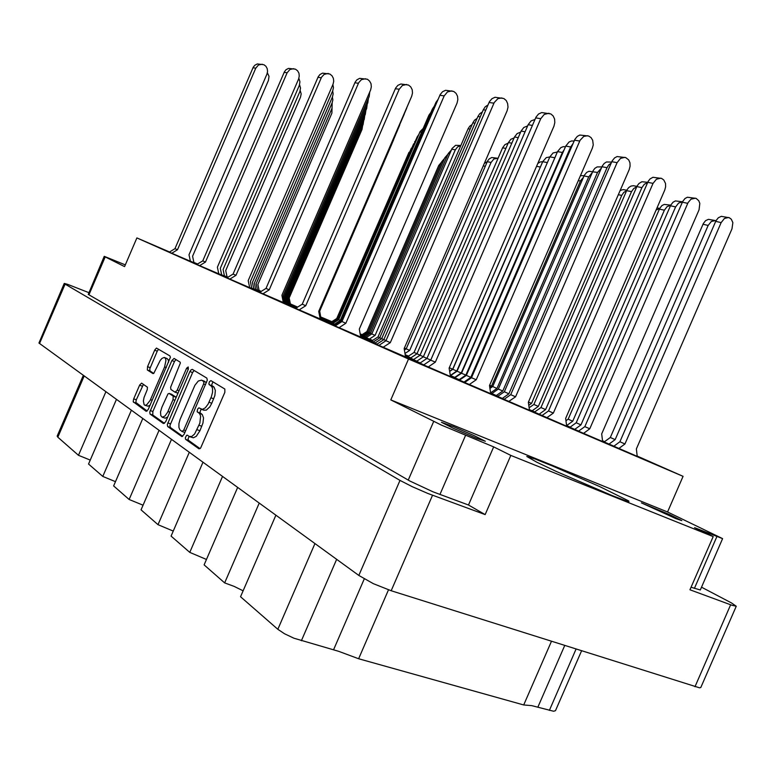 <?xml version="1.0" encoding="UTF-8"?>
<svg xmlns="http://www.w3.org/2000/svg" width="775" height="775" viewBox="0 0 775 775"><rect width="100%" height="100%" fill="white"/><g stroke="black" fill="none" stroke-linecap="round" stroke-linejoin="round"><path stroke-width="1.16" d="M168.601 362.293L168.252 359.765L166.935 358.534M164.62 366.924L165.986 360.462L165.414 358.312L164.222 357.517L162.091 358.35L160.28 360.385L153.731 373.463L152.907 373.589L147.357 369.975L147.57 366.682L154.816 349.893L156.424 348.082L169.928 355.938L170.374 357.227L148.228 409.5L146.213 411.283L133.222 401.721L133.562 399.173L139.703 384.933L141.68 383.15L147.453 387.209L147.298 389.651L144.053 397.488L143.356 401.024L144.102 404.705L145.138 405.277L146.766 404.763L150.156 400.404L164.62 366.924L166.325 367.573M188.218 366.953L186.63 368.232L176.952 390.571L174.956 392.14L170.858 389.457L170.636 387.297L180.42 363.029L180.081 362.07L174.084 358.447L171.827 360.588L149.798 412.155L150.05 414.015L163.447 423.557L165.608 421.765L188.286 369.22L188.218 366.953M675.984 518.717L681.845 520.616L669.794 514.716L641.38 502.907L675.984 518.717M476.606 438.379L485.373 441.275L473.719 435.482L453.695 426.754L441.421 422.268L453.298 428.313L476.606 438.379M612.211 495.622L625.938 500.815L628.913 501.638L628.767 500.97L599.753 486.632L552.236 465.882L535.012 459.003L526.768 456.523L536.746 462.191L556.188 471.384L612.211 495.622M320.705 317.14L326.294 319.484L320.772 317.033M289.511 303.742L295.885 306.445L290.373 303.984M320.588 317.498L326.478 319.968L320.666 317.382M257.426 289.976L261.078 291.536M261.185 291.468L259.131 290.567M287.67 303.374L294.442 306.232L288.629 303.635M320.463 317.895L326.682 320.511L320.55 317.769M224.411 275.793L227.811 277.256M227.937 277.179L227.007 276.772M253.754 288.813L260.7 291.768M260.758 291.729L255.653 289.482M285.617 302.948L292.824 305.989L286.692 303.248M320.327 318.341L326.924 321.112L320.414 318.205M190.417 261.204L197.344 264.159M197.431 264.11L193.963 262.58M218.802 273.817L227.453 277.479M227.472 277.46L221.698 274.902M249.647 287.525L257.823 290.983L251.778 288.271M283.301 302.473L291.022 305.728L284.512 302.812M320.647 317.314L326.382 319.726L320.714 317.207M288.61 303.567L295.188 306.338L289.521 303.81M320.53 317.692L326.575 320.23L320.608 317.576M255.643 289.414L260.894 291.652M260.981 291.594L257.436 290.034M286.673 303.17L293.657 306.115L287.69 303.442M320.395 318.118L326.798 320.802L320.482 317.983M221.679 274.834L227.627 277.373M227.724 277.314L224.421 275.861M251.759 288.193L259.838 291.594L253.774 288.891M284.493 302.725L291.952 305.863L285.636 303.035M259.732 292.378L283.321 302.57M295.653 308.353L320.182 318.961M335.197 325.946L360.733 336.989M378.917 345.388L405.548 356.917M320.249 318.593L327.05 321.441L320.346 318.438M360.637 336.495L365.403 338.472L360.608 336.302M405.451 356.345L407.543 357.188L405.422 356.2M450.459 376.369L454.082 377.851L450.43 376.175M490.701 393.574L492.997 394.494L490.672 393.419M529.412 410.111L530.507 410.537L529.393 410.014M497.87 396.277L490.643 393.216M534.653 412.009L529.364 409.762M570.138 427.19L566.641 425.698M320.162 318.854L327.186 321.79L320.269 318.69M360.704 336.863L366.817 339.402L360.666 336.631M405.519 356.762L410.498 358.815L405.48 356.539M423.673 364.928L450.488 376.543M360.578 336.156L364.076 337.6L360.549 336.001M464.651 382.453L490.72 393.748M504.07 399.309L529.441 410.304M542.016 415.536L566.719 426.25M578.576 431.171L602.63 441.605M169.279 252.137L190.437 261.272M196.908 264.43L218.821 273.895M226.949 277.789L249.666 287.612M604.384 441.837L602.562 441.062M613.819 446.235L637.263 456.407M192.336 369.423L191.057 369.82L189.904 371.554L167.274 424.535L167.671 426.57L181.931 436.596L184.082 434.417L207.274 380.137L206.809 378.132L192.336 369.423M189.11 436.432L191.725 436.509L194.632 434.048L199.882 423.131L200.648 416.039L199.562 413.54L197.15 411.632L197.606 409.113L198.884 407.882L202.372 409.413L205.268 407.882L208.107 404.133L211.391 396.713L212.505 392.363L212.505 388.595L211.759 386.609L208.862 384.012L209.386 381.823L210.916 380.612L224.857 389.021L224.876 392.363L200.638 448.018L198.962 448.812L185.651 439.347L185.361 437.739L186.572 435.405L187.318 435.182L189.11 436.432M331.758 321.693L326.227 319.368L332.049 321.945M361.886 334.819L360.21 334.103M360.23 334.219L362.952 335.41M362.894 335.449L360.249 334.316M360.268 334.432L364.027 336.079M297.677 307.074L296.244 306.493L297.61 307.123M332.233 322.284L326.411 319.833L332.552 322.565M365.093 336.815L360.336 334.79M360.346 334.877L366.343 337.512M405.16 354.659L408.502 356.113M297.309 307.307L294.829 306.29L297.222 307.365M332.766 322.942L326.614 320.356L333.124 323.252M296.903 307.568L293.26 306.057L296.786 307.636M260.439 291.933L258.879 291.303L260.352 291.991M296.447 307.849L291.507 305.796L296.302 307.946M169.454 252.03L167.603 251.265L169.376 252.078M197.102 264.304L194.38 263.18L197.005 264.362M227.172 277.653L223.413 276.094L227.046 277.731M259.983 292.223L255.014 290.15L259.828 292.311M331.991 321.983L326.323 319.6L332.291 322.245M363.969 336.108L360.288 334.548M360.307 334.645L365.151 336.776M297.493 307.191L295.556 306.396L297.416 307.239M332.494 322.603L326.507 320.094L332.833 322.904M366.284 337.551L360.385 335.052M360.394 335.1L372.591 340.457M297.116 307.433L294.074 306.173L297.009 307.501M333.047 323.301L326.721 320.647L334.587 324.134M296.68 307.704L292.407 305.931L296.554 307.791M227.375 277.528L226.213 277.062L227.307 277.566M260.216 292.068L257.009 290.751L260.1 292.146M296.205 308.014L290.548 305.66L296.04 308.111M334.383 324.948L327.234 321.954L334.868 325.374M375.119 343.034L367.563 339.886L377.047 344.11M420.079 363L412.009 359.639L423.76 364.87M371.797 340.981L364.734 338.026L373.492 341.92M413.618 359.522L406.052 356.355L416.824 361.14M459.701 379.944L451.66 376.602L464.729 382.395M407.96 356.471L405.277 355.318M405.306 355.493L410.779 357.895M450.779 375.42L450.275 375.207M450.314 375.439L455.157 377.561M490.662 393.312L504.147 399.261M490.565 392.702L492.135 393.39M529.383 409.917L542.083 415.487M566.67 425.882L578.634 431.123M295.934 308.179L289.53 305.505L295.759 308.295M334.781 325.432L327.379 322.342L335.294 325.878M376.95 344.168L369.123 340.923L379.023 345.321M334.025 324.502L327.127 321.625L334.471 324.89M373.405 341.969L366.1 338.927L375.207 342.976M416.737 361.198L408.958 357.963L420.166 362.942M410.702 357.943L405.335 355.667M405.354 355.793L413.695 359.464M455.09 377.609L450.333 375.584M450.362 375.759L459.778 379.895M450.256 375.119L450.847 375.371M492.077 393.438L490.585 392.799M490.614 393.022L497.938 396.228M529.344 409.617L534.711 411.961M566.632 425.601L570.187 427.151M602.592 441.266L613.868 446.197M88.621 292.592L67.861 284.435L64.519 283.447L65.09 284.144L399.968 480.413L412.319 486.719L427.897 493.452L485.179 514.571L510.861 455.38L713.165 536.581L689.982 589.823L732.026 605.265L736.25 606.224L731.464 602.95L701.501 587.13M485.179 514.571L468.478 505.048L432.993 491.805L409.762 480.984L88.263 294.384L104.247 256.331L105.235 256.912L88.922 294.791M713.165 536.581L694.584 527.649L722.629 538.625L700.271 589.978L691.116 587.227M722.629 538.625L667.556 511.965L683.066 476.315L637.224 456.088M667.556 511.965L390.784 399.948L441.178 425.01L493.714 446.875L510.861 455.38M125.298 264.808L104.247 256.331M243.156 590.802L234.157 586.355L224.692 582.887L259.189 503.111M206.47 559.434L189.739 552.381L222.532 476.48M173.261 531.059L158.042 524.714L189.294 452.338M159.02 430.348L129.173 499.507L143.075 505.242M131.324 410.227L102.755 476.451L115.504 481.662M105.894 391.753L78.508 455.274L90.229 460.05M736.25 606.224L700.842 687.493L699.525 687.793L391.142 590.763L373.385 583.662L358.786 575.457L38.953 343.073L64.247 283.476M581.531 650.893L555.53 710.685L553.679 711.227L531.727 705.667L523.755 704.979L358.602 658.75L338.568 651.3L293.909 638.183L284.541 633.747L277.828 629.271L314.921 543.595M84.194 375.991L57.805 437.216L57.137 436.131L83.322 375.362M189.652 436.703L193.392 437.788L196.23 436.286L199.921 430.735L197.16 429.747M199.921 430.735L202.953 423.024L203.505 417.899L202.314 414.548L199.146 413.191M201.064 409.161L199.853 412.532L201.888 414.189M203.66 410.082L206.237 410.12L209.783 406.865L211.788 403.252L209.037 402.225M211.788 403.252L214.82 395.55L215.353 390.474L214.123 387.2L210.965 385.824M212.941 381.823L211.614 385.252L213.687 386.861M189.197 436.49L188.131 438.582L188.277 440.19L200.057 448.589M194.147 370.518L192.665 372.378L169.967 425.494L170.374 427.529L182.745 436.306M182.047 431.462L183.772 430.018L203.757 383.722L203.844 381.552L201.51 380.108L198.264 381.019L194.874 385.243L180.062 419.372L178.947 423.634L178.889 427.383L179.907 429.873L182.047 431.462M182.28 431.549L184.915 432.498M206.499 382.511L203.67 381.387M206.382 382.414L201.51 380.108M175.964 359.581L174.453 361.586L152.907 411.515L152.811 415.061L150.166 414.112M175.092 392.169L177.959 393.157M161.868 407.292L160.561 411.942L160.783 415.691L162.401 417.212L165.017 415.972L167.603 412.252L173.067 399.638L173.251 396.141L169.212 393.458L168.03 393.874L161.868 407.292M162.033 417.134L165.269 418.18L167.691 416.94M176.109 397.43L173.135 396.044M175.799 397.023L171.682 394.388M144.789 405.199L147.918 406.226L150.108 405.16M158.73 349.196L157.344 350.978L149.749 368.89L149.933 370.944L153.77 373.434M143.462 384.323L136.284 399.803L135.78 402.438L147.114 411.021M267.404 72.763L269.002 76.367L268.47 80.367L192.597 256.273L193.992 262.735M613.616 446.381L619.923 441.75L716.023 220.662L718.367 217.727L721.331 216.312L729.382 217.765L731.338 219.238L732.821 222.619L732.026 228.838L636.391 448.88L637.292 456.659M618.653 448.589L624.96 443.949L721.157 222.58L724.422 218.472L728.626 217.523M604.19 441.973L610.312 437.507L703.283 223.568L705.57 220.71L708.466 219.354L716.003 220.701M609.024 444.085L615.137 439.609L708.195 225.438L711.373 221.456L715.48 220.546M226.775 277.896L233.042 274.04L318.244 76.706L319.833 74.642L322.516 73.15L329.879 74.003L332.02 75.708L333.376 78.246L333.744 81.22L333.066 84.146L248.242 280.608L249.705 287.806M229.71 279.174L235.968 275.319L321.518 77.18L324.124 74.352L328.183 73.48M196.753 264.517L202.798 260.846L284.396 71.755L285.927 69.779L288.523 68.355L295.498 69.159L297.581 70.796L298.918 73.228L299.286 76.086L298.637 78.895L217.397 267.162L218.85 274.069M199.437 265.689L205.482 262.018L287.128 72.773L289.918 69.479L293.851 68.655M169.134 252.224L174.985 248.717L253.27 67.202L254.752 65.303L257.261 63.947L263.878 64.703L265.912 66.272L267.22 68.617L267.598 71.358L266.978 74.061L189.032 254.791L190.466 261.437M171.614 253.299L177.456 249.792L255.769 68.161L258.463 65.003L262.279 64.218M565.992 420.767L568.153 419.217L659.699 208.417L661.957 205.617L664.243 204.426L670.724 205.22M566.632 425.591L572.725 421.213L664.349 210.19L667.062 206.596L670.685 205.297M578.373 431.317L584.854 426.628L682.668 201.471L685.042 198.507L687.444 197.218L696.144 198.448L698.74 200.696L699.786 203.428L699.021 209.822L601.681 433.903L602.659 441.857M583.333 433.496L589.823 428.788L688.093 202.595L691.048 199.185L695.349 198.216M529.083 407.786L533.849 404.424L626.946 189.923L628.699 187.569L630.947 186.087L633.369 185.709L636.905 186.397M532.076 410.818L538.354 406.381L631.528 191.638L633.717 188.49L636.711 186.833M580.475 175.654L584.137 175.722M489.752 387.258L491.553 386.008L580.582 180.691L583.449 177.301M541.803 415.691L548.487 410.944L648.065 181.563L649.915 179.064L652.918 177.272L661.656 178.415L663.826 179.955L665.522 183.52L665.648 186.814L664.776 190.098L565.673 418.374L566.748 426.512M546.685 417.832L553.369 413.075L653.073 183.355L656.435 179.18L660.833 178.172M491.873 393.574L498.325 389.098L593.02 170.781L594.803 168.398L597.089 166.906L601.836 166.916M496.3 395.512L502.752 391.026L597.544 172.428L601.303 168.146M537.773 163.554L540.146 161.965L542.732 161.646L546.307 157.606L549.814 156.986M450.575 375.265L456.804 371.022L548.235 160.648M503.847 399.464L510.735 394.659L612.143 160.9L614.585 157.877L617.065 156.56L625.851 157.616L628.738 159.96L629.949 162.857L630.123 166.247L629.232 169.618L528.308 402.264L529.48 410.576M508.642 401.566L515.53 396.752L617.084 162.614L620.484 158.4L624.979 157.373M454.877 377.754L461.522 373.221L557.535 151.638L560.78 147.657L563.251 146.678L565.44 146.746M459.217 379.653L465.853 375.11L562.417 152.297L564.152 149.72M410.508 358.069L416.911 353.787L508.371 142.571L510.802 139.287L514.174 137.824M464.409 382.618L471.51 377.745L574.837 139.442L577.298 136.39L579.826 135.053L588.632 135.993L591.044 137.592L592.672 140.304L593.214 144.877L592.313 148.345L489.49 385.524L490.769 394.039M469.117 384.671L476.218 379.798L580.049 140.323L583.749 136.448L587.712 135.751M416.524 361.344L423.363 356.762L521.091 131.072L523.813 127.458L527.572 125.986M373.211 342.104L379.798 337.774L472.808 122.828L474.571 120.154L477.022 118.459M333.841 324.618L340.196 320.511L429.011 115.117L430.803 112.598M423.421 365.103L430.755 360.162L536.048 117.132L538.528 114.061L541.773 112.54L550.841 113.915L553.166 115.969L554.571 119.05L554.842 122.663L553.941 126.238L449.142 368.125L450.537 376.844M428.013 367.108L435.347 362.167L540.805 118.672L544.273 114.39L548.952 113.276M376.728 344.323L383.77 339.683L483.28 109.73L485.257 106.785L487.998 104.983M334.567 325.558L341.349 321.179L435.967 102.378L438.069 99.374M409.413 101.632L318.874 311.327L320.308 318.912M656.125 210.015L659.622 208.562M569.935 427.325L576.232 422.801L670.801 205.065L673.117 202.178L675.461 200.938L682.504 201.81M574.701 429.408L580.988 424.874L675.655 206.877L678.6 203.06L682.484 201.839M620.136 190.582L623.061 189.613L626.781 190.243M528.734 405.335L531.553 403.358L621.773 195.397L623.788 192.442L626.529 190.805M534.45 412.155L540.921 407.573L637.147 185.884L638.949 183.452L641.874 181.718L647.726 182.28M539.138 414.208L545.61 409.617L641.942 187.637L644.335 184.256L647.58 182.609M489.936 388.507L492.716 386.58L584.379 175.237L586.636 172.476L588.942 171.285L597.544 172.428M490.72 392.77L496.978 388.44L588.709 176.865L592.081 172.864M449.645 371.235L452.697 369.162L540.95 165.763M497.657 396.422L504.312 391.782L602.252 166.015L604.083 163.564L606.428 162.014L611.611 162.062M502.258 398.437L508.923 393.787L606.98 167.691L608.743 164.93L611.155 163.118M450.585 375.555L457.008 371.177L549.892 156.812L553.059 152.937L557.37 152.036M454.76 377.386L461.183 372.998L555.937 155.329M407.786 356.587L413.995 352.441L502.607 147.792L504.903 144.644L508.109 143.191M459.478 380.099L466.347 375.4L565.711 146.107L569.044 142.009L571.572 140.992L574.081 141.098M463.993 382.075L470.861 377.367L570.7 146.998L572.928 143.772M413.414 359.648L420.031 355.221L514.523 137.01L517.09 133.571L520.645 132.099M371.613 341.097L377.997 336.912L468.061 128.757L469.737 126.209L472.052 124.562M419.847 363.155L426.928 358.399L528.133 124.707L531.02 120.91L535.002 119.457M374.906 343.17L381.717 338.694L477.865 116.502L479.725 113.692L482.321 111.949M334.199 325.074L340.748 320.84L432.324 109.072L434.32 106.194M406.749 108.054L319 311.298L320.375 318.651M378.675 345.553L385.979 340.738L489.442 101.748L491.883 98.754L495.08 97.263L503.847 98.522L506.22 100.547L507.673 103.598L507.993 107.183L507.112 110.718L404.133 348.595L405.596 357.198M382.976 347.433L390.271 342.608L494.247 102.445L497.928 98.628L501.938 97.902M334.974 326.081L341.988 321.557L440.19 94.54L442.525 91.702L445.615 90.288L453.792 91.469L456.107 93.397L457.541 96.303L457.87 99.713L457.047 103.075L359.309 329.046L360.772 337.241M338.849 327.786L345.863 323.243L444.191 95.867L447.456 91.905L451.941 90.878M295.459 308.489L302.202 304.197L395.647 88.03L397.895 85.318L400.878 83.981L408.532 85.085L410.779 86.936L412.193 89.706L412.542 92.961L411.767 96.168L318.748 311.356L320.23 319.193M298.976 310.019L305.718 305.738L399.261 89.261L402.39 85.492L406.73 84.523M259.548 292.495L266.048 288.436L355.183 82.102L356.829 79.951L359.61 78.391L367.408 79.292L369.597 81.065L370.993 83.719L371.351 86.819L370.624 89.881L281.887 295.285L283.369 302.783M262.754 293.89L269.245 289.831L358.757 82.625L361.46 79.67L365.655 78.75M368.425 98.27L367.815 102.823L284.289 296.166L285.665 303.219M332.659 90.946L333.134 93.911L332.485 96.875L252.427 282.284L253.803 289.065M299.567 84.64L300.555 87.943L299.944 91.402L223.093 269.497L224.459 276.026M401.886 119.786L319.213 311.25L320.521 318.167M365.916 110.166L365.316 114.332L286.421 296.961L287.719 303.616M332.184 102.804L331.865 113.15L257.901 284.473L259.16 290.712M332.901 323.398L338.704 319.649L420.002 131.653L423.315 128.292M397.556 130.229L319.407 311.201L320.637 317.74M363.659 120.793L363.078 124.63L288.319 297.668L289.55 303.965M366.139 337.648L371.806 333.938L452.038 148.548L455.632 145.274L460.805 145.516M369.413 339.082L375.081 335.362L455.342 149.866L457.599 146.892L460.747 145.661M332.359 322.691L337.842 319.155L416.097 139.384M393.671 139.587L319.581 311.162L320.743 317.353M484.307 163.399L487.243 161.723M363.833 336.195L369.2 332.688L444.898 157.713L447.892 154.351M331.865 322.061L337.077 318.699L411.283 148.18M369.801 91.779L369.171 96.546L283.127 295.74L284.551 303.006M332.911 84.504L333.434 87.594L332.766 90.694L250.393 281.47L251.817 288.455M298.869 78.285L299.935 81.714L299.305 85.318L220.323 268.363L221.737 275.077M404.24 114.09L319.106 311.269L320.453 318.399M367.137 104.392L366.653 108.452L285.384 296.573L286.721 303.422M332.417 97.04L332.853 99.888L332.213 102.726L254.355 283.059L255.692 289.647M300.216 90.656L301.146 93.843L300.545 97.166L225.709 270.572L227.036 276.927M399.658 125.153L319.31 311.221L320.579 317.944M364.754 115.63L364.279 119.35L287.399 297.319L288.658 303.79M332.62 323.03L338.268 319.397L417.153 136.952L418.713 134.627M395.56 135.034L319.494 311.182L320.695 317.537M362.613 125.705L362.051 129.386L289.201 297.988L290.402 304.129M404.385 350.087L406.226 348.866L487.562 161.055L489.132 158.991L491.738 157.548L498.044 158.323M404.967 353.497L409.675 350.368L491.04 162.44L493.898 159.011L497.753 158.255M364.957 336.902L370.469 333.298L448.241 153.537L451.36 150.059M332.107 322.371L337.454 318.922L413.627 143.898M391.879 143.908L319.658 311.143L320.792 317.178M362.778 335.527L367.999 332.107L441.74 161.655L444.598 158.41M361.76 334.897L366.856 331.564L438.737 165.414L441.479 162.266M331.642 321.77L336.718 318.496L409.055 152.249M468.478 505.048L493.714 446.875M360.53 335.895L371.952 340.874M372.494 340.525L360.433 335.352M408.435 356.161L405.18 354.737M405.257 355.231L408.037 356.423M604.587 441.682L602.524 440.772M362.09 334.684L360.172 333.851M683.066 476.315L408.512 358.99L136.865 237.964L169.522 251.991M193.934 262.473L197.557 264.023M226.978 276.665L228.044 277.121M259.102 290.46L261.301 291.4M290.354 303.868L297.726 307.045M320.753 316.927L331.797 321.673M390.784 399.948L408.512 358.99M136.865 237.964L124.543 266.581L105.235 256.912M551.393 641.38L523.755 704.979M388.459 589.872L358.602 658.75M275.852 515.21L240.579 596.76L277.828 629.271M237.596 487.427L204.096 564.917L224.692 582.887M202.972 462.278L171.091 536.097L189.739 552.381M171.488 439.406L141.069 509.892L158.042 524.714M142.745 418.529L113.654 485.964L129.173 499.507M116.395 399.387L88.515 464.022L102.755 476.451M57.805 437.216L78.508 455.274M164.445 423.315L152.811 415.061M619.923 441.75L624.96 443.949M610.312 437.507L615.137 439.609M233.042 274.04L235.968 275.319M202.798 260.846L205.482 262.018M174.985 248.717L177.456 249.792M568.153 419.217L572.725 421.213M584.854 426.628L589.823 428.788M533.849 404.424L538.354 406.381M489.635 385.175L491.553 386.008M548.487 410.944L553.369 413.075M498.325 389.098L502.752 391.026M449.665 371.38L452.784 369.268L542.732 161.646L547.15 162.517M452.784 369.268L456.804 371.022M510.735 394.659L515.53 396.752M461.522 373.221L465.853 375.11M416.911 353.787L420.06 355.163M471.51 377.745L476.218 379.798M423.363 356.762L426.957 358.331M379.798 337.774L381.746 338.627M340.196 320.511L340.777 320.772M430.755 360.162L435.347 362.167M383.77 339.683L386.008 340.661M341.349 321.179L342.017 321.48M576.232 422.801L580.988 424.874M528.424 401.993L531.553 403.358M540.921 407.573L545.61 409.617M492.716 386.58L496.978 388.44M449.335 367.689L452.697 369.162M504.312 391.782L508.923 393.787M457.008 371.177L461.183 372.998M413.995 352.441L416.94 353.729M466.347 375.4L470.861 377.367M420.031 355.221L423.392 356.684M377.997 336.912L379.827 337.706M426.928 358.399L430.784 360.084M381.717 338.694L383.799 339.605M340.748 320.84L341.378 321.112M385.979 340.738L390.271 342.608M341.988 321.557L345.863 323.243M302.202 304.197L305.718 305.738M266.048 288.436L269.245 289.831M331.962 108.258L256.176 283.786L257.465 290.189M338.704 319.649L340.273 320.327M371.806 333.938L375.081 335.362M404.385 348.004L406.245 348.808M369.2 332.688L370.489 333.25M338.268 319.397L338.723 319.591M406.226 348.866L409.675 350.368M370.469 333.298L371.826 333.889M367.999 332.107L369.22 332.64M366.856 331.564L368.018 332.068M188.315 369.123L186.533 368.435M358.786 575.457L399.968 480.413M65.09 284.144L39.515 343.538M432.557 495.235L391.142 590.763M694.933 686.718L730.641 604.771M465.513 435.531L439.938 494.518M694.371 588.428L716.923 536.629M408.231 480.122L433.671 421.426M564.675 645.575L537.898 707.178M549.407 710.404L576.038 649.159M336.602 559.337L301.339 640.76M333.55 649.799L364.26 578.925M201.829 426.298L199.078 425.31M200.173 413.065L197.431 412.058M213.706 398.815L210.955 397.788M211.943 385.795L209.221 384.768M188.403 440.316L185.651 439.347M170.442 423.857L167.749 422.898M192.578 372.581L189.904 371.554M170.374 427.529L167.671 426.57M185.69 430.697L183.772 430.018M205.559 384.681L203.66 383.954M204.571 381.319L201.868 380.293M152.907 411.515L150.273 410.566M174.453 361.586L171.827 360.588M179.035 390.668L177.233 389.999M169.764 412.135L167.952 411.477M174.869 400.307L173.067 399.638M171.943 394.485L169.279 393.506M152.21 400.278L150.505 399.648M150.05 371.041L147.463 370.072M150.147 367.65L147.57 366.682M157.257 351.172L154.69 350.184M136.158 403.242L133.562 402.312M136.284 399.803L133.688 398.863M142.164 386.163L139.578 385.214M715.683 221.379L721.157 222.58M702.954 224.266L708.195 225.438M317.953 77.306L321.228 77.791M284.125 72.327L287.128 72.773M253.008 67.754L255.769 68.161M659.37 209.105L664.349 210.19M682.32 202.197L687.745 203.331M626.607 190.621L631.528 191.638M578.344 180.585L580.436 181.021M647.716 182.299L653.073 183.355M611.795 161.646L617.084 162.614M557.535 151.638L562.321 152.52M508.371 142.571L511.839 143.21M574.478 140.188L579.69 141.079M521.091 131.072L525.082 131.75M472.808 122.828L474.968 123.196M428.914 115.339L429.563 115.446M535.69 117.878L540.805 118.672M483.28 109.73L485.78 110.118M435.967 102.378L436.713 102.494M670.462 205.763L675.655 206.877M618.373 194.67L621.773 195.397M636.808 186.601L641.942 187.637M584.05 175.915L588.709 176.865M536.581 166.315L540.262 167.061M601.913 166.732L606.98 167.691M549.892 156.812L554.493 157.683M502.607 147.792L505.842 148.403M565.711 146.107L570.7 146.998M514.523 137.01L518.233 137.669M468.061 128.757L470.086 129.115M528.133 124.707L532.425 125.414M477.865 116.502L480.19 116.88M432.324 109.072L433.022 109.178M489.083 102.474L493.898 103.182M439.851 95.238L444.191 95.867M395.337 88.689L399.261 89.261M354.882 82.741L358.457 83.264M419.847 132.012L421.561 132.331M451.757 149.139L455.342 149.866M414.606 141.622L415.09 141.718M483.232 165.879L485.257 166.305M444.898 157.713L446.303 158.003M417.153 136.952L417.667 137.049M487.272 161.655L491.04 162.44M448.241 153.537L449.723 153.847M441.74 161.655L443.067 161.946M438.737 165.414L439.997 165.695M204.116 410.304L201.374 409.297M184.896 432.489L182.164 431.52M177.63 393.128L174.966 392.14M171.808 394.417L169.153 393.438M167.177 358.602L164.581 357.604M657.064 207.855L659.699 208.427"/></g></svg>
